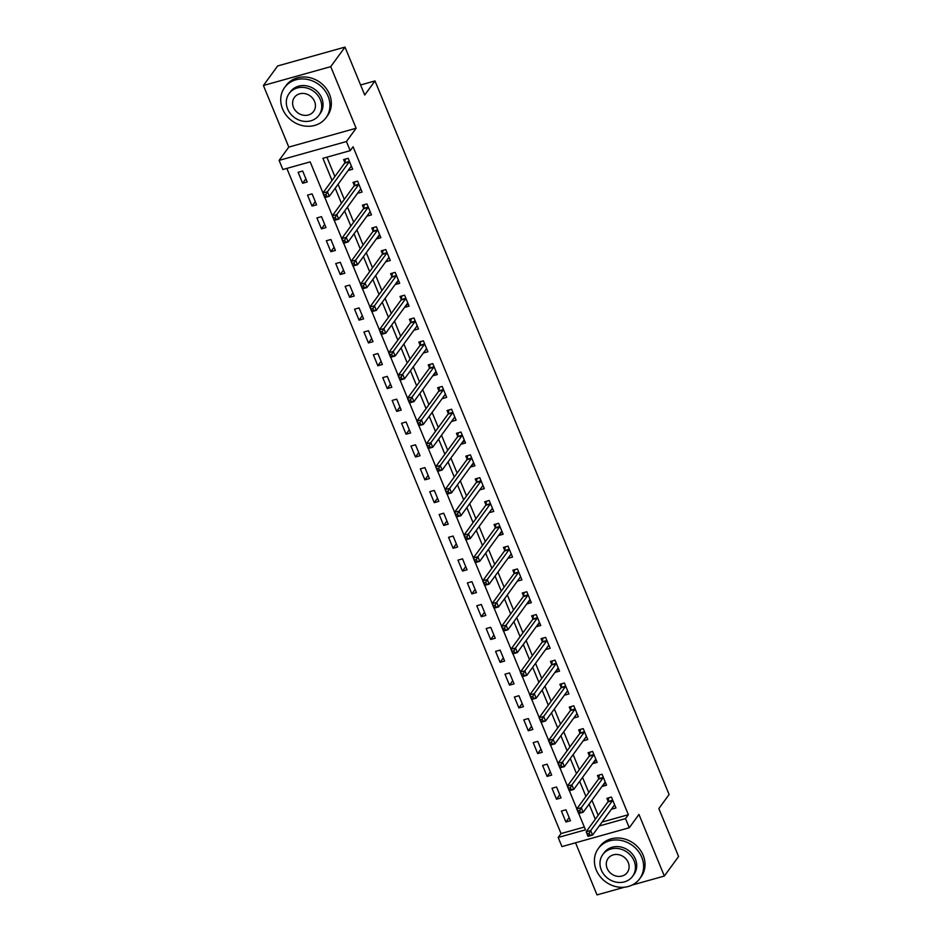 <?xml version="1.0" encoding="UTF-8"?>
<svg xmlns="http://www.w3.org/2000/svg" width="942" height="942" viewBox="0 0 942 942"><rect width="100%" height="100%" fill="white"/><g stroke="black" fill="none" stroke-linecap="round" stroke-linejoin="round"><path stroke-width="1.41" d="M322.953 192.91L310.165 161.871L282.871 169.513L279.103 160.387L346.432 141.536L350.2 150.661L322.906 158.303L332.031 180.464M288.794 147.093L356.123 128.242L330.736 66.647L344.984 47.1L277.654 65.952L263.407 85.498L288.794 147.093L279.103 160.387M575.538 842.796L597.016 894.9L624.57 887.187M602.056 822.072L628.361 814.712L625.512 818.622L629.268 827.747L561.938 846.599L558.182 837.473L585.477 829.831L578.741 813.499M286.863 168.394L561.032 833.564L558.182 837.473M330.736 66.647L263.407 85.498M631.988 885.103L664.346 876.048L638.959 814.453L629.268 827.747M344.984 47.1L364.731 95.012L374.987 80.93L669.103 794.518L658.847 808.589L678.593 856.502L664.346 876.048M561.032 833.564L584.323 827.041M570.463 820.741L565.954 809.79L561.397 811.074L565.918 822.013L570.463 820.741M561.055 797.933L556.545 786.982L552 788.254L556.51 799.205L561.055 797.933M551.659 775.113L547.137 764.174L542.592 765.446L547.102 776.396L551.659 775.113M542.251 752.305L537.741 741.354L533.196 742.626L537.705 753.576L542.251 752.305M532.854 729.497L528.332 718.546L523.787 719.818L528.297 730.768L532.854 729.497M523.446 706.677L518.936 695.726L514.391 697.009L518.901 707.948L523.446 706.677M514.049 683.868L509.528 672.918L504.983 674.189L509.492 685.14L514.049 683.868M504.641 661.06L500.131 650.11L495.574 651.381L500.096 662.332L504.641 661.06M495.245 638.24L490.723 627.29L486.178 628.561L490.688 639.512L495.245 638.24M485.837 615.432L481.327 604.481L476.77 605.753L481.291 616.704L485.837 615.432M476.44 592.612L471.918 581.661L467.373 582.945L471.883 593.896L476.44 592.612M467.032 569.804L462.522 558.853L457.965 560.125L462.487 571.076L467.032 569.804M457.624 546.996L453.114 536.045L448.569 537.317L453.078 548.268L457.624 546.996M448.227 524.176L443.717 513.225L439.16 514.497L443.682 525.448L448.227 524.176M438.819 501.368L434.309 490.417L429.764 491.689L434.274 502.639L438.819 501.368M429.422 478.548L424.913 467.597L420.356 468.88L424.866 479.831L429.422 478.548M420.014 455.74L415.504 444.789L410.959 446.061L415.469 457.011L420.014 455.74M410.618 432.931L406.096 421.981L401.551 423.252L406.061 434.203L410.618 432.931M401.21 410.111L396.7 399.161L392.155 400.432L396.664 411.383L401.21 410.111M391.813 387.303L387.292 376.353L382.746 377.624L387.256 388.575L391.813 387.303M382.405 364.483L377.895 353.533L373.35 354.816L377.86 365.767L382.405 364.483M373.008 341.675L368.487 330.724L363.942 331.996L368.452 342.947L373.008 341.675M363.6 318.867L359.09 307.916L354.533 309.188L359.055 320.139L363.6 318.867M354.204 296.047L349.682 285.096L345.137 286.368L349.647 297.319L354.204 296.047M344.796 273.239L340.286 262.288L335.729 263.56L340.25 274.511L344.796 273.239M335.387 250.419L330.877 239.48L326.332 240.752L330.842 251.702L335.387 250.419M325.991 227.611L321.481 216.66L316.924 217.932L321.446 228.882L325.991 227.611M316.583 204.803L312.073 193.852L307.528 195.124L312.038 206.074L316.583 204.803M307.186 181.983L302.676 171.032L298.119 172.315L302.641 183.254L307.186 181.983M628.361 814.712L353.05 146.752L350.2 150.661M326.898 157.184L334.881 176.554M338.072 184.291L344.289 199.363M347.468 207.099L353.686 222.182M356.877 229.907L363.094 244.991M366.285 252.727L372.49 267.799M375.681 275.535L381.899 290.619M385.09 298.355L391.295 313.427M394.486 321.163L400.703 336.235M403.894 343.971L410.1 359.055M413.291 366.791L419.508 381.863M422.699 389.599L428.904 404.683M432.095 412.419L438.313 427.491M441.504 435.228L447.721 450.3M450.9 458.036L457.117 473.12M460.308 480.856L466.525 495.928M469.705 503.664L475.922 518.748M479.113 526.484L485.33 541.556M488.509 549.292L494.727 564.364M497.918 572.1L504.135 587.184M507.326 594.92L513.531 609.992M516.722 617.728L522.94 632.812M526.131 640.548L532.336 655.62M535.527 663.356L541.744 678.428M544.935 686.165L551.141 701.248M554.332 708.985L560.549 724.057M563.74 731.793L569.957 746.876M573.136 754.613L579.354 769.685M582.545 777.421L588.762 792.493M591.941 800.229L598.158 815.313M611.393 809.26L615.95 808.001L611.44 797.05L606.895 798.333L608.12 801.301M605.529 782.72L601.997 786.464L606.554 785.192L602.032 774.242L597.487 775.513L598.712 778.481M592.589 763.632L597.146 762.384L592.636 751.433L588.091 752.705L589.303 755.672M585.724 737.374L583.192 740.836L587.749 739.564L583.228 728.613L578.682 729.897L579.907 732.864M573.784 718.004L578.341 716.756L573.831 705.805L569.274 707.077L570.499 710.044M566.919 691.746L564.388 695.22L568.944 693.936L564.423 682.997L559.878 684.269L561.102 687.236M554.979 672.388L559.536 671.128L555.026 660.177L550.469 661.449L551.694 664.416M548.114 646.118L545.583 649.591L550.14 648.32L545.618 637.369L541.073 638.641L542.298 641.608M539.707 623.027L536.186 626.771L540.732 625.5L536.222 614.549L531.665 615.832L532.889 618.8M530.311 600.219L526.778 603.963L531.323 602.692L526.813 591.741L522.268 593.013L523.493 595.98M519.902 577.682L517.382 581.155L521.927 579.883L517.417 568.933L512.86 570.204L514.085 573.172M510.505 554.873L507.973 558.335L512.519 557.063L508.009 546.113L503.464 547.384L504.688 550.352M502.098 531.783L498.565 535.527L503.122 534.255L498.612 523.305L494.055 524.576L495.28 527.544M489.157 512.695L493.714 511.435L489.204 500.485L484.659 501.768L485.884 504.735M482.292 486.437L479.761 489.899L484.318 488.627L479.796 477.676L475.251 478.948L476.475 481.915M470.352 467.067L474.909 465.819L470.399 454.868L465.854 456.14L467.079 459.107M464.488 440.526L460.956 444.271L465.513 442.999L460.991 432.048L456.446 433.32L457.671 436.299M451.548 421.439L456.105 420.191L451.595 409.24L447.05 410.512L448.262 413.479M444.683 395.181L442.151 398.654L446.708 397.371L442.187 386.42L437.641 387.704L438.866 390.671M432.743 375.811L437.3 374.563L432.79 363.612L428.233 364.884L429.458 367.851M423.335 353.003L427.903 351.755L423.382 340.804L418.837 342.076L420.061 345.043M413.938 330.195L418.495 328.935L413.985 317.984L409.429 319.256L410.653 322.235M408.074 303.654L404.542 307.398L409.087 306.126L404.577 295.176L400.032 296.447L401.257 299.415M395.134 284.566L399.691 283.306L395.181 272.356L390.624 273.639L391.848 276.607M388.269 258.308L385.737 261.77L390.282 260.498L385.773 249.548L381.227 250.819L382.452 253.787M376.329 238.938L380.886 237.69L376.376 226.739L371.819 228.011L373.044 230.978M369.464 212.68L366.933 216.142L371.478 214.87L366.968 203.919L362.423 205.191L363.647 208.17M357.524 193.31L362.081 192.062L357.571 181.111L353.014 182.383L354.239 185.35M350.66 167.052L348.128 170.526L352.673 169.242L348.163 158.291L343.618 159.575L344.843 162.542M374.987 80.93L360.586 84.968M356.123 128.242L346.432 141.536M576.834 808.86L569.345 790.691M567.425 786.052L559.937 767.871M558.029 763.232L550.54 745.063M548.621 740.424L541.132 722.255M539.224 717.604L531.735 699.435M529.816 694.796L522.327 676.627M520.42 671.987L512.931 653.807M511.011 649.168L503.523 630.999M501.615 626.359L494.126 608.191M492.207 603.539L484.718 585.371M482.81 580.731L475.31 562.562M473.402 557.923L465.913 539.742M463.994 535.103L456.505 516.934M454.597 512.295L447.109 494.126M445.189 489.475L437.7 471.306M435.793 466.667L428.304 448.498M426.385 443.859L418.896 425.69M416.988 421.039L409.499 402.87M407.58 398.231L400.091 380.062M398.183 375.411L390.695 357.242M388.775 352.602L381.286 334.434M379.379 329.794L371.89 311.625M369.97 306.974L362.482 288.805M360.574 284.166L353.085 265.997M351.166 261.346L343.677 243.177M341.758 238.538L334.269 220.369M332.361 215.73L324.872 197.561M599.206 825.981L625.512 818.622M335.222 188.2L341.44 203.272M344.619 211.008L350.836 226.092M354.027 233.828L360.244 248.9M363.435 256.636L369.641 271.708M372.832 279.444L379.049 294.528M382.24 302.264L388.445 317.336M391.637 325.072L397.854 340.156M401.045 347.881L407.25 362.964M410.441 370.701L416.658 385.773M419.849 393.509L426.055 408.592M429.246 416.329L435.463 431.401M438.654 439.137L444.871 454.209M448.051 461.945L454.268 477.029M457.459 484.765L463.676 499.837M466.855 507.573L473.072 522.657M476.263 530.393L482.481 545.465M485.66 553.201L491.877 568.273M495.068 576.009L501.285 591.093M504.476 598.829L510.682 613.901M513.873 621.638L520.09 636.721M523.281 644.458L529.486 659.53M532.677 667.266L538.895 682.338M542.086 690.074L548.291 705.158M551.482 712.894L557.699 727.966M560.89 735.702L567.108 750.786M570.287 758.522L576.504 773.594M579.695 781.33L585.912 796.402M589.091 804.138L595.309 819.222M613.937 805.81L611.405 809.284M569.156 817.574L565.918 822.013M305.879 178.815L302.641 183.254M315.276 201.623L312.038 206.074M324.684 224.443L321.446 228.882M334.08 247.251L330.842 251.702M343.489 270.06L340.25 274.511M352.885 292.88L349.647 297.319M362.293 315.688L359.055 320.139M371.701 338.508L368.452 342.947M381.098 361.316L377.86 365.767M390.506 384.124L387.256 388.575M399.903 406.944L396.664 411.383M409.311 429.752L406.061 434.203M418.707 452.56L415.469 457.011M428.115 475.38L424.866 479.831M437.512 498.188L434.274 502.639M446.92 521.008L443.682 525.448M456.317 543.817L453.078 548.268M465.725 566.625L462.487 571.076M475.121 589.445L471.883 593.896M484.529 612.253L481.291 616.704M493.926 635.073L490.688 639.512M503.334 657.881L500.096 662.332M512.742 680.689L509.492 685.14M522.139 703.509L518.901 707.948M531.547 726.317L528.297 730.768M540.943 749.137L537.705 753.576M550.352 771.945L547.102 776.396M559.748 794.754L556.51 799.205M596.133 759.9L592.6 763.656M576.316 714.566L573.796 718.028M558.512 668.655L554.991 672.4M491.7 509.245L489.169 512.719M473.897 463.334L470.364 467.091M454.079 417.989L451.559 421.463M436.276 372.09L432.755 375.834M425.878 349.553L423.347 353.026M416.47 326.744L413.95 330.206M398.666 280.834L395.145 284.59M379.862 235.206L376.341 238.962M360.056 189.86L357.524 193.334M613.901 805.822L614.938 805.528M589.162 833.281L587.337 833.788L588.091 835.613L589.916 835.107L589.162 833.281L590.705 830.514L592.577 835.071L588.032 836.343L586.148 831.786L590.705 830.514L612.477 800.641A2.049 0.789 74.4 0 0 612.63 800.217L612.665 800.029M614.726 805.033L614.62 805.045A2.049 0.789 74.4 0 0 614.549 805.057A2.049 0.789 74.4 0 0 614.349 805.198L592.577 835.071L589.916 835.107M587.337 833.788L586.148 831.786L607.92 801.913A2.049 0.789 74.4 0 0 608.085 801.489L608.732 797.815M588.091 835.613L588.032 836.343M579.754 810.461L577.941 810.98L578.694 812.805L580.508 812.287L579.754 810.461L581.296 807.694L583.18 812.263L578.635 813.535L576.751 808.966L581.296 807.694L603.068 777.833A2.049 0.789 74.4 0 0 603.221 777.409L603.257 777.209M605.329 782.225L605.211 782.225A2.049 0.789 74.4 0 0 605.153 782.237A2.049 0.789 74.4 0 0 604.952 782.39L583.18 812.263L580.508 812.287M577.941 810.98L576.751 808.966L598.523 779.105A2.049 0.789 74.4 0 0 598.676 778.681L599.324 775.007M578.694 812.805L578.635 813.535M570.357 787.653L568.532 788.16L569.286 789.985L571.111 789.478L570.357 787.653L571.9 784.886L573.772 789.443L569.227 790.727L567.343 786.158L571.9 784.886L593.66 755.013A2.049 0.789 74.4 0 0 593.825 754.589L593.86 754.401M595.921 759.417L595.815 759.417A2.049 0.789 74.4 0 0 595.744 759.429A2.049 0.789 74.4 0 0 595.544 759.582L573.772 789.443L571.111 789.478M568.532 788.16L567.343 786.158L589.115 756.285A2.049 0.789 74.4 0 0 589.28 755.861L589.928 752.187M569.286 789.985L569.227 790.727M585.688 737.386L586.725 737.091M560.949 764.845L559.136 765.351L559.889 767.177L561.703 766.67L560.949 764.845L562.492 762.078L564.376 766.635L559.831 767.907L557.947 763.35L562.492 762.078L584.264 732.205A2.049 0.789 74.4 0 0 584.417 731.781L584.452 731.581M586.525 736.597L586.407 736.609A2.049 0.789 74.4 0 0 586.348 736.62A2.049 0.789 74.4 0 0 586.148 736.762L564.376 766.635L561.703 766.67M559.136 765.351L557.947 763.35L579.719 733.477A2.049 0.789 74.4 0 0 579.872 733.053L580.519 729.379M559.889 767.177L559.831 767.907M576.292 714.566L577.316 714.283M551.553 742.025L549.728 742.532L550.481 744.357L552.306 743.85L551.553 742.025L553.095 739.258L554.968 743.827L550.422 745.098L548.538 740.53L553.095 739.258L574.856 709.385A2.049 0.789 74.4 0 0 575.02 708.961L575.056 708.773M577.116 713.789L577.01 713.789A2.049 0.789 74.4 0 0 576.94 713.801A2.049 0.789 74.4 0 0 576.74 713.954L554.968 743.827L552.306 743.85M549.728 742.532L548.538 740.53L570.31 710.668A2.049 0.789 74.4 0 0 570.475 710.244L571.123 706.559M550.481 744.357L550.422 745.098M596.262 870.008A25.622 22.584 -143.9 0 0 616.798 886.811A25.622 22.584 -143.9 0 0 639.712 878.733A25.622 22.584 -143.9 0 0 641.749 857.267A25.622 22.584 -143.9 0 0 621.202 840.464A25.622 22.584 -143.9 0 0 598.3 848.542A25.622 22.584 -143.9 0 0 596.262 870.008M639.712 878.733L641.137 876.778A25.622 22.584 -143.9 0 0 643.174 855.312A25.622 22.584 -143.9 0 0 622.627 838.51A25.622 22.584 -143.9 0 0 599.724 846.587L598.3 848.542M602.786 854.571L604.093 852.769A18.451 16.261 36.1 0 1 620.59 846.952A18.451 16.261 36.1 0 1 635.379 859.057A18.451 16.261 36.1 0 1 633.919 874.506L632.6 876.307A18.451 16.261 -143.9 0 0 634.072 860.847A18.451 16.261 -143.9 0 0 619.283 848.754A18.451 16.261 -143.9 0 0 602.786 854.571A18.451 16.261 -143.9 0 0 601.314 870.019A18.451 16.261 -143.9 0 0 616.103 882.112A18.451 16.261 -143.9 0 0 632.6 876.307M628.243 862.483A11.893 10.48 -143.9 0 0 618.717 854.688A11.893 10.48 -143.9 0 0 608.085 858.433A11.893 10.48 -143.9 0 0 607.143 868.394A11.893 10.48 -143.9 0 0 616.669 876.19A11.893 10.48 -143.9 0 0 627.301 872.433A11.893 10.48 -143.9 0 0 628.243 862.483M282.588 108.978A25.622 22.584 -143.9 0 0 303.124 125.769A25.622 22.584 -143.9 0 0 326.038 117.691A25.622 22.584 -143.9 0 0 328.075 96.237A25.622 22.584 -143.9 0 0 307.528 79.434A25.622 22.584 -143.9 0 0 284.625 87.512A25.622 22.584 -143.9 0 0 282.588 108.978M326.038 117.691L327.463 115.736A25.622 22.584 -143.9 0 0 329.5 94.282A25.622 22.584 -143.9 0 0 308.952 77.48A25.622 22.584 -143.9 0 0 286.05 85.557L284.625 87.512M289.112 93.541L290.419 91.739A18.451 16.261 36.1 0 1 306.915 85.922A18.451 16.261 36.1 0 1 321.705 98.015A18.451 16.261 36.1 0 1 320.233 113.464L318.926 115.265A18.451 16.261 -143.9 0 0 320.398 99.817A18.451 16.261 -143.9 0 0 305.608 87.724A18.451 16.261 -143.9 0 0 289.112 93.541A18.451 16.261 -143.9 0 0 287.64 108.989A18.451 16.261 -143.9 0 0 302.429 121.082A18.451 16.261 -143.9 0 0 318.926 115.265M314.569 101.442A11.893 10.48 -143.9 0 0 305.043 93.647A11.893 10.48 -143.9 0 0 294.41 97.403A11.893 10.48 -143.9 0 0 293.468 107.353A11.893 10.48 -143.9 0 0 302.994 115.148A11.893 10.48 -143.9 0 0 313.627 111.403A11.893 10.48 -143.9 0 0 314.569 101.442M566.884 691.758L567.92 691.463M542.145 719.217L540.331 719.723L541.085 721.548L542.898 721.042L542.145 719.217L543.687 716.45L545.571 721.007L541.014 722.279L539.142 717.722L543.687 716.45L565.459 686.577A2.049 0.789 74.4 0 0 565.612 686.153L565.647 685.964M567.72 690.969L567.602 690.981A2.049 0.789 74.4 0 0 567.543 690.992A2.049 0.789 74.4 0 0 567.343 691.134L545.571 721.007L542.898 721.042M540.331 719.723L539.142 717.722L560.914 687.848A2.049 0.789 74.4 0 0 561.067 687.424L561.715 683.751M541.085 721.548L541.014 722.279M532.748 696.397L530.923 696.915L531.677 698.74L533.502 698.222L532.748 696.397L534.291 693.63L536.163 698.199L531.618 699.47L529.734 694.913L534.291 693.63L556.051 663.769A2.049 0.789 74.4 0 0 556.216 663.345L556.251 663.144M558.312 668.161L558.206 668.161A2.049 0.789 74.4 0 0 558.135 668.172A2.049 0.789 74.4 0 0 557.935 668.325L536.163 698.199L533.502 698.222M530.923 696.915L529.734 694.913L551.506 665.04A2.049 0.789 74.4 0 0 551.659 664.616L552.306 660.943M531.677 698.74L531.618 699.47M548.079 646.13L549.115 645.847M523.34 673.589L521.527 674.095L522.268 675.92L524.093 675.414L523.34 673.589L524.882 670.822L526.766 675.379L522.209 676.662L520.337 672.093L524.882 670.822L546.654 640.949A2.049 0.789 74.4 0 0 546.807 640.525L546.843 640.336M548.915 645.352L548.797 645.352A2.049 0.789 74.4 0 0 548.727 645.364A2.049 0.789 74.4 0 0 548.538 645.517L526.766 675.379L524.093 675.414M521.527 674.095L520.337 672.093L542.097 642.22A2.049 0.789 74.4 0 0 542.262 641.796L542.91 638.123M522.268 675.92L522.209 676.662M513.943 650.781L512.118 651.287L512.872 653.112L514.685 652.606L513.943 650.781L515.474 648.014L517.358 652.571L512.813 653.842L510.929 649.285L515.474 648.014L537.246 618.14A2.049 0.789 74.4 0 0 537.411 617.716L537.446 617.516M539.507 622.532L539.401 622.544A2.049 0.789 74.4 0 0 539.33 622.556A2.049 0.789 74.4 0 0 539.13 622.697L517.358 652.571L514.685 652.606M512.118 651.287L510.929 649.285L532.701 619.412A2.049 0.789 74.4 0 0 532.854 618.988L533.502 615.314M512.872 653.112L512.813 653.842M504.535 627.961L502.71 628.467L503.464 630.292L505.289 629.786L504.535 627.961L506.078 625.194L507.962 629.762L503.405 631.034L501.533 626.465L506.078 625.194L527.85 595.32A2.049 0.789 74.4 0 0 528.003 594.897L528.038 594.708M530.111 599.724L529.993 599.724A2.049 0.789 74.4 0 0 529.922 599.736A2.049 0.789 74.4 0 0 529.722 599.889L507.962 629.762L505.289 629.786M502.71 628.467L501.533 626.465L523.293 596.604A2.049 0.789 74.4 0 0 523.458 596.18L524.105 592.494M503.464 630.292L503.405 631.034M519.878 577.693L520.902 577.399M495.127 605.153L493.314 605.659L494.067 607.484L495.881 606.978L495.127 605.153L496.67 602.385L498.553 606.942L494.008 608.214L492.124 603.657L496.67 602.385L518.441 572.512A2.049 0.789 74.4 0 0 518.606 572.088L518.642 571.9M520.702 576.904L520.596 576.916A2.049 0.789 74.4 0 0 520.526 576.928A2.049 0.789 74.4 0 0 520.325 577.069L498.553 606.942L495.881 606.978M493.314 605.659L492.124 603.657L513.896 573.784A2.049 0.789 74.4 0 0 514.049 573.36L514.697 569.686M494.067 607.484L494.008 608.214M510.47 554.873L511.506 554.591M485.731 582.333L483.905 582.851L484.659 584.676L486.484 584.158L485.731 582.333L487.273 579.565L489.157 584.134L484.6 585.406L482.728 580.849L487.273 579.565L509.045 549.704A2.049 0.789 74.4 0 0 509.198 549.28L509.233 549.08M511.294 554.096L511.188 554.108A2.049 0.789 74.4 0 0 511.117 554.108A2.049 0.789 74.4 0 0 510.917 554.261L489.157 584.134L486.484 584.158M483.905 582.851L482.728 580.849L504.488 550.976A2.049 0.789 74.4 0 0 504.653 550.552L505.301 546.878M484.659 584.676L484.6 585.406M476.322 559.524L474.509 560.031L475.263 561.856L477.076 561.35L476.322 559.524L477.865 556.757L479.749 561.314L475.204 562.598L473.32 558.029L477.865 556.757L499.637 526.884A2.049 0.789 74.4 0 0 499.802 526.46L499.825 526.272M501.898 531.288L501.792 531.288A2.049 0.789 74.4 0 0 501.721 531.3A2.049 0.789 74.4 0 0 501.521 531.453L479.749 561.314L477.076 561.35M474.509 560.031L473.32 558.029L495.092 528.156A2.049 0.789 74.4 0 0 495.245 527.732L495.892 524.058M475.263 561.856L475.204 562.598M491.665 509.257L492.701 508.963M466.926 536.716L465.101 537.223L465.854 539.048L467.679 538.541L466.926 536.716L468.468 533.949L470.341 538.506L465.795 539.778L463.911 535.221L468.468 533.949L490.24 504.076A2.049 0.789 74.4 0 0 490.393 503.652L490.429 503.464M492.489 508.468L492.383 508.48A2.049 0.789 74.4 0 0 492.313 508.492A2.049 0.789 74.4 0 0 492.113 508.633L470.341 538.506L467.679 538.541M465.101 537.223L463.911 535.221L485.683 505.348A2.049 0.789 74.4 0 0 485.848 504.924L486.496 501.25M465.854 539.048L465.795 539.778M482.269 486.437L483.293 486.154M457.518 513.896L455.704 514.403L456.458 516.228L458.271 515.721L457.518 513.896L459.06 511.129L460.944 515.698L456.399 516.97L454.515 512.401L459.06 511.129L480.832 481.256A2.049 0.789 74.4 0 0 480.997 480.832L481.021 480.644M483.093 485.66L482.975 485.66A2.049 0.789 74.4 0 0 482.916 485.672A2.049 0.789 74.4 0 0 482.716 485.825L460.944 515.698L458.271 515.721M455.704 514.403L454.515 512.401L476.287 482.54A2.049 0.789 74.4 0 0 476.44 482.116L477.088 478.43M456.458 516.228L456.399 516.97M448.121 491.088L446.296 491.594L447.05 493.42L448.875 492.913L448.121 491.088L449.664 488.321L451.536 492.878L446.991 494.15L445.107 489.593L449.664 488.321L471.436 458.448A2.049 0.789 74.4 0 0 471.589 458.024L471.624 457.836M473.685 462.84L473.579 462.852A2.049 0.789 74.4 0 0 473.508 462.863A2.049 0.789 74.4 0 0 473.308 463.017L451.536 492.878L448.875 492.913M446.296 491.594L445.107 489.593L466.879 459.72A2.049 0.789 74.4 0 0 467.044 459.296L467.691 455.622M447.05 493.42L446.991 494.15M438.713 468.268L436.9 468.786L437.653 470.611L439.467 470.093L438.713 468.268L440.255 465.501L442.139 470.07L437.594 471.341L435.71 466.785L440.255 465.501L462.027 435.64A2.049 0.789 74.4 0 0 462.181 435.216L462.216 435.016M464.288 440.032L464.171 440.044A2.049 0.789 74.4 0 0 464.112 440.044A2.049 0.789 74.4 0 0 463.911 440.197L442.139 470.07L439.467 470.093M436.9 468.786L435.71 466.785L457.482 436.911A2.049 0.789 74.4 0 0 457.635 436.487L458.283 432.814M437.653 470.611L437.594 471.341M454.056 418.001L455.092 417.718M429.317 445.46L427.491 445.966L428.245 447.791L430.07 447.285L429.317 445.46L430.859 442.693L432.731 447.25L428.186 448.533L426.302 443.965L430.859 442.693L452.619 412.82A2.049 0.789 74.4 0 0 452.784 412.396L452.819 412.207M454.88 417.224L454.774 417.224A2.049 0.789 74.4 0 0 454.703 417.235A2.049 0.789 74.4 0 0 454.503 417.388L432.731 447.25L430.07 447.285M427.491 445.966L426.302 443.965L448.074 414.091A2.049 0.789 74.4 0 0 448.239 413.668L448.887 409.994M428.245 447.791L428.186 448.533M444.648 395.193L445.684 394.898M419.908 422.652L418.095 423.158L418.849 424.983L420.662 424.477L419.908 422.652L421.451 419.885L423.335 424.442L418.778 425.713L416.906 421.156L421.451 419.885L443.223 390.012A2.049 0.789 74.4 0 0 443.376 389.588L443.411 389.399M445.484 394.404L445.366 394.415A2.049 0.789 74.4 0 0 445.307 394.427A2.049 0.789 74.4 0 0 445.107 394.568L423.335 424.442L420.662 424.477M418.095 423.158L416.906 421.156L438.678 391.283A2.049 0.789 74.4 0 0 438.831 390.859L439.478 387.186M418.849 424.983L418.778 425.713M410.512 399.832L408.687 400.35L409.44 402.175L411.265 401.657L410.512 399.832L412.054 397.065L413.927 401.633L409.381 402.905L407.497 398.336L412.054 397.065L433.815 367.192A2.049 0.789 74.4 0 0 433.979 366.768L434.015 366.579M436.075 371.595L435.969 371.595A2.049 0.789 74.4 0 0 435.899 371.607A2.049 0.789 74.4 0 0 435.699 371.76L413.927 401.633L411.265 401.657M408.687 400.35L407.497 398.336L429.269 368.475A2.049 0.789 74.4 0 0 429.422 368.051L430.07 364.377M409.44 402.175L409.381 402.905M425.843 349.564L426.879 349.27M401.104 377.024L399.29 377.53L400.032 379.355L401.857 378.849L401.104 377.024L402.646 374.257L404.53 378.814L399.973 380.085L398.101 375.528L402.646 374.257L424.418 344.383A2.049 0.789 74.4 0 0 424.571 343.96L424.607 343.771M426.679 348.775L426.561 348.787A2.049 0.789 74.4 0 0 426.49 348.799A2.049 0.789 74.4 0 0 426.302 348.952L404.53 378.814L401.857 378.849M399.29 377.53L398.101 375.528L419.873 345.655A2.049 0.789 74.4 0 0 420.026 345.231L420.674 341.557M400.032 379.355L399.973 380.085M416.446 326.756L417.471 326.462M391.707 354.204L389.882 354.722L390.636 356.547L392.449 356.029L391.707 354.204L393.238 351.437L395.122 356.005L390.577 357.277L388.693 352.72L393.238 351.437L415.01 321.575A2.049 0.789 74.4 0 0 415.175 321.151L415.21 320.951M417.271 325.967L417.165 325.979A2.049 0.789 74.4 0 0 417.094 325.991A2.049 0.789 74.4 0 0 416.894 326.132L395.122 356.005L392.449 356.029M389.882 354.722L388.693 352.72L410.465 322.847A2.049 0.789 74.4 0 0 410.618 322.423L411.265 318.749M390.636 356.547L390.577 357.277M382.299 331.396L380.486 331.902L381.227 333.727L383.053 333.221L382.299 331.396L383.841 328.628L385.725 333.197L381.169 334.469L379.296 329.9L383.841 328.628L405.613 298.755A2.049 0.789 74.4 0 0 405.767 298.331L405.802 298.143M407.874 303.159L407.756 303.159A2.049 0.789 74.4 0 0 407.686 303.171A2.049 0.789 74.4 0 0 407.486 303.324L385.725 333.197L383.053 333.221M380.486 331.902L379.296 329.9L401.057 300.027A2.049 0.789 74.4 0 0 401.221 299.603L401.869 295.929M381.227 333.727L381.169 334.469M372.902 308.587L371.077 309.094L371.831 310.919L373.644 310.413L372.902 308.587L374.433 305.82L376.317 310.377L371.772 311.649L369.888 307.092L374.433 305.82L396.205 275.947A2.049 0.789 74.4 0 0 396.37 275.523L396.405 275.335M398.466 280.339L398.36 280.351A2.049 0.789 74.4 0 0 398.289 280.363A2.049 0.789 74.4 0 0 398.089 280.504L376.317 310.377L373.644 310.413M371.077 309.094L369.888 307.092L391.66 277.219A2.049 0.789 74.4 0 0 391.813 276.795L392.461 273.121M371.831 310.919L371.772 311.649M388.234 258.308L389.27 258.026M363.494 285.767L361.669 286.286L362.423 288.111L364.248 287.593L363.494 285.767L365.037 283L366.921 287.569L362.364 288.841L360.492 284.272L365.037 283L386.809 253.139A2.049 0.789 74.4 0 0 386.962 252.715L386.997 252.515M389.058 257.531L388.952 257.531A2.049 0.789 74.4 0 0 388.881 257.543A2.049 0.789 74.4 0 0 388.681 257.696L366.921 287.569L364.248 287.593M361.669 286.286L360.492 284.272L382.252 254.411A2.049 0.789 74.4 0 0 382.417 253.987L383.064 250.313M362.423 288.111L362.364 288.841M354.086 262.959L352.273 263.466L353.026 265.291L354.84 264.784L354.086 262.959L355.629 260.192L357.513 264.749L352.967 266.033L351.083 261.464L355.629 260.192L377.401 230.319A2.049 0.789 74.4 0 0 377.565 229.895L377.589 229.707M379.661 234.711L379.555 234.723A2.049 0.789 74.4 0 0 379.485 234.735A2.049 0.789 74.4 0 0 379.285 234.888L357.513 264.749L354.84 264.784M352.273 263.466L351.083 261.464L372.855 231.591A2.049 0.789 74.4 0 0 373.008 231.167L373.656 227.493M353.026 265.291L352.967 266.033M369.429 212.692L370.465 212.397M344.69 240.151L342.864 240.657L343.618 242.483L345.443 241.964L344.69 240.151L346.232 237.372L348.116 241.941L343.559 243.213L341.675 238.656L346.232 237.372L368.004 207.511A2.049 0.789 74.4 0 0 368.157 207.087L368.192 206.887M370.253 211.903L370.147 211.915A2.049 0.789 74.4 0 0 370.076 211.926A2.049 0.789 74.4 0 0 369.876 212.068L348.116 241.941L345.443 241.964M342.864 240.657L341.675 238.656L363.447 208.783A2.049 0.789 74.4 0 0 363.612 208.359L364.26 204.685M343.618 242.483L343.559 243.213M360.032 189.872L361.057 189.589M335.281 217.331L333.468 217.838L334.222 219.663L336.035 219.156L335.281 217.331L336.824 214.564L338.708 219.133L334.163 220.404L332.279 215.836L336.824 214.564L358.596 184.691A2.049 0.789 74.4 0 0 358.761 184.267L358.784 184.079M360.857 189.095L360.739 189.095A2.049 0.789 74.4 0 0 360.68 189.106A2.049 0.789 74.4 0 0 360.48 189.26L338.708 219.133L336.035 219.156M333.468 217.838L332.279 215.836L354.051 185.974A2.049 0.789 74.4 0 0 354.204 185.55L354.851 181.865M334.222 219.663L334.163 220.404M350.624 167.064L351.66 166.769M325.885 194.523L324.06 195.029L324.813 196.854L326.638 196.348L325.885 194.523L327.427 191.756L329.3 196.313L324.755 197.585L322.87 193.028L327.427 191.756L349.199 161.883A2.049 0.789 74.4 0 0 349.352 161.459L349.388 161.27M351.448 166.275L351.342 166.287A2.049 0.789 74.4 0 0 351.272 166.298A2.049 0.789 74.4 0 0 351.072 166.44L329.3 196.313L326.638 196.348M324.06 195.029L322.87 193.028L344.642 163.154A2.049 0.789 74.4 0 0 344.807 162.73L345.455 159.057M324.813 196.854L324.755 197.585M612.477 800.641L607.92 801.913M612.63 800.217L608.085 801.489M603.068 777.833L598.523 779.105M603.221 777.409L598.676 778.681M593.66 755.013L589.115 756.285M593.825 754.589L589.28 755.861M584.264 732.205L579.719 733.477M584.417 731.781L579.872 733.053M574.856 709.385L570.31 710.668M575.02 708.961L570.475 710.244M565.459 686.577L560.914 687.848M565.612 686.153L561.067 687.424M556.051 663.769L551.506 665.04M556.216 663.345L551.659 664.616M546.654 640.949L542.097 642.22M546.807 640.525L542.262 641.796M537.246 618.14L532.701 619.412M537.411 617.716L532.854 618.988M527.85 595.32L523.293 596.604M528.003 594.897L523.458 596.18M518.441 572.512L513.896 573.784M518.606 572.088L514.049 573.36M509.045 549.704L504.488 550.976M509.198 549.28L504.653 550.552M499.637 526.884L495.092 528.156M499.802 526.46L495.245 527.732M490.24 504.076L485.683 505.348M490.393 503.652L485.848 504.924M480.832 481.256L476.287 482.54M480.997 480.832L476.44 482.116M471.436 458.448L466.879 459.72M471.589 458.024L467.044 459.296M462.027 435.64L457.482 436.911M462.181 435.216L457.635 436.487M452.619 412.82L448.074 414.091M452.784 412.396L448.239 413.668M443.223 390.012L438.678 391.283M443.376 389.588L438.831 390.859M433.815 367.192L429.269 368.475M433.979 366.768L429.422 368.051M424.418 344.383L419.873 345.655M424.571 343.96L420.026 345.231M415.01 321.575L410.465 322.847M415.175 321.151L410.618 322.423M405.613 298.755L401.057 300.027M405.767 298.331L401.221 299.603M396.205 275.947L391.66 277.219M396.37 275.523L391.813 276.795M386.809 253.139L382.252 254.411M386.962 252.715L382.417 253.987M377.401 230.319L372.855 231.591M377.565 229.895L373.008 231.167M368.004 207.511L363.447 208.783M368.157 207.087L363.612 208.359M358.596 184.691L354.051 185.974M358.761 184.267L354.204 185.55M349.199 161.883L344.642 163.154M349.352 161.459L344.807 162.73"/></g></svg>
